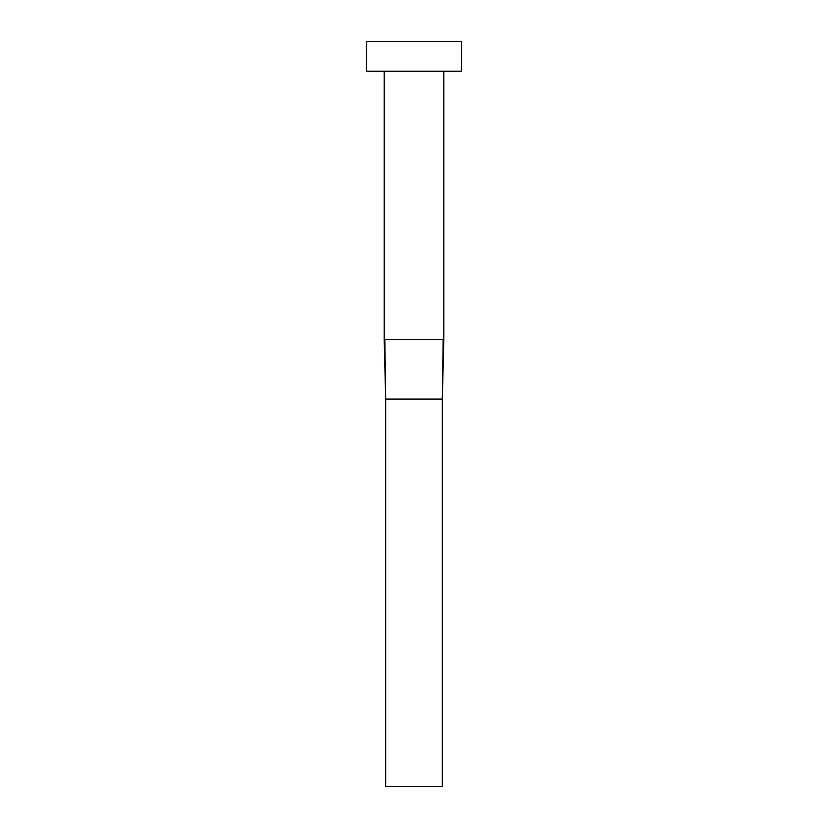 <?xml version="1.0" encoding="UTF-8"?>
<svg xmlns="http://www.w3.org/2000/svg" width="828" height="828" viewBox="0 0 828 828"><rect width="100%" height="100%" fill="white"/><g stroke="black" fill="none" stroke-linecap="round" stroke-linejoin="round"><path stroke-width="0.62" stroke-dasharray="4.14 3.1" d="M443.808 71.208L366.307 71.208L443.808 71.208M366.307 41.4L461.693 41.4L366.307 41.4M384.834 339.48L443.166 339.48L384.834 339.48L385.682 399.096L384.834 339.48M443.808 339.48L443.166 339.48L442.318 399.096L385.682 399.096L385.682 786.6L385.682 399.096L442.318 399.096L443.166 339.48L443.808 339.48M385.682 786.6L442.318 786.6L442.318 399.096L442.318 786.6L385.682 786.6"/><path stroke-width="1.24" d="M384.834 339.48L443.808 339.48L443.808 71.208L443.808 339.48L443.166 339.48L442.318 399.096L443.166 339.48L384.192 339.48L384.834 339.48L385.682 399.096L384.834 339.48M384.192 71.208L384.192 339.48L384.192 71.208M366.307 41.4L366.307 71.208L461.693 71.208L461.693 41.4L366.307 41.4L366.307 71.208L461.693 71.208L461.693 41.4L366.307 41.4M385.682 399.096L442.318 399.096L442.318 786.6L385.682 786.6L385.682 399.096L442.318 399.096L442.318 786.6L385.682 786.6L385.682 399.096L384.192 339.48M443.808 339.48L442.318 399.096"/></g></svg>
